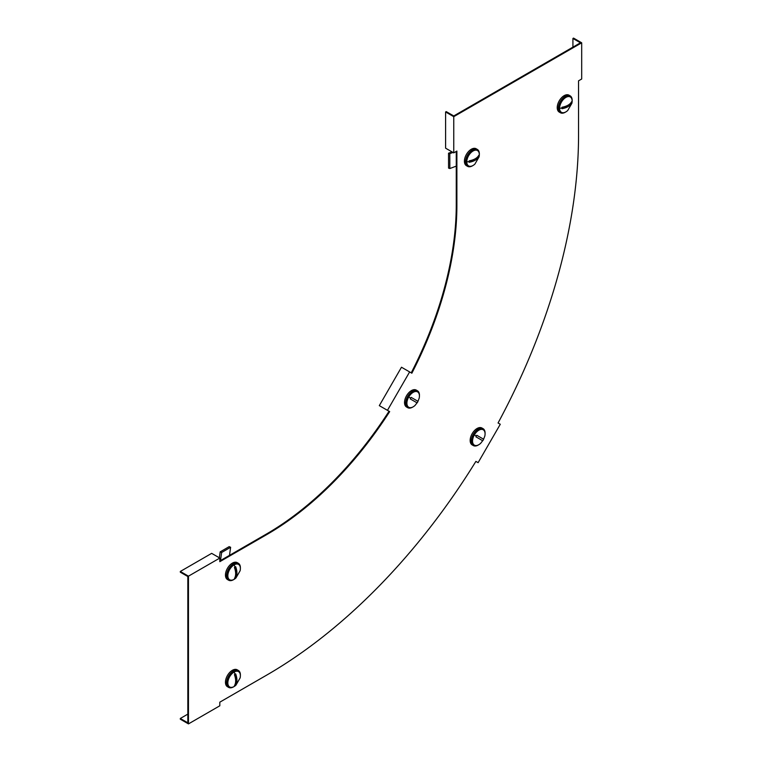 <?xml version="1.0" encoding="UTF-8"?>
<svg xmlns="http://www.w3.org/2000/svg" width="762" height="762" viewBox="0 0 762 762"><rect width="100%" height="100%" fill="white"/><g stroke="black" fill="none" stroke-linecap="round" stroke-linejoin="round"><path stroke-width="1.14" d="M219.818 558.06L188.462 576.167L188.462 723.9L219.818 705.793L219.818 702.173L266.852 675.018A440.807 254.508 120 0 0 475.888 461.391L478.107 462.667L500.282 424.263L498.062 422.986A440.807 254.508 120 0 0 578.548 135.141L578.548 80.82L581.692 79.01L581.692 42.805L453.752 116.672L453.752 152.876L456.886 151.066L456.886 205.378A268.748 155.162 -60 0 1 411.851 373.209L409.632 371.932L387.458 410.337L389.677 411.613A268.748 155.162 -60 0 1 266.852 534.524L219.818 561.68L219.818 558.06L211.665 553.355L180.308 571.462L188.462 576.167M188.462 723.9L180.308 719.195L180.308 718.471L187.833 722.814L187.833 576.529L180.308 572.186L180.308 571.462M266.852 534.524L266.224 534.162L219.818 560.956M266.224 534.162A268.748 155.162 120 0 0 389.049 411.251L389.677 411.613M409.632 371.932L401.488 367.227L379.314 405.632L387.458 410.337M411.223 372.847A268.748 155.162 120 0 0 456.257 205.016L456.886 205.378M456.257 151.428L456.257 205.016M453.752 116.672L445.599 111.966L445.599 148.18L453.752 152.876M572.919 47.149L572.919 38.462L573.538 38.1L581.692 42.805M572.919 38.462L580.434 42.805L453.752 115.948L446.227 111.604L445.599 111.966M477.041 462.058L475.888 461.391M180.308 718.471L187.833 714.127M479.327 154.61A8.868 5.124 -60 0 1 479.05 156.896L474.897 164.097A8.868 5.124 -60 0 1 468.62 165.916A8.868 5.124 -60 0 1 466.782 161.858A8.868 5.124 -60 0 1 470.659 152.933A8.868 5.124 -60 0 1 477.488 150.552A8.868 5.124 -60 0 1 479.327 154.61A14.192 8.191 180 0 1 478.86 155.972L478.822 155.277C477.25 158.077 474.04 159.934 469.192 160.839L469.192 162.287L478.822 156.724L478.86 155.972M478.822 156.724C477.25 159.525 474.04 161.382 469.192 162.287M477.174 150.39A8.868 5.124 120 0 0 476.869 150.19A8.868 5.124 120 0 0 470.04 152.571A8.868 5.124 120 0 0 466.163 161.496A8.868 5.124 120 0 0 468.001 165.554A8.868 5.124 120 0 0 468.325 165.716M417.633 402.145L415.014 405.441A8.868 5.124 -60 0 1 408.737 407.26A8.868 5.124 -60 0 1 408.737 397.012A8.868 5.124 -60 0 1 417.605 391.897A8.868 5.124 -60 0 1 419.167 398.231L417.633 402.145L417.967 401.317L411.156 397.393L410.27 398.926L417.081 402.86L417.557 402.107M417.29 391.735A8.868 5.124 120 0 0 416.985 391.535A8.868 5.124 120 0 0 408.118 396.659A8.868 5.124 120 0 0 408.118 406.898A8.868 5.124 120 0 0 408.442 407.06M234.105 564.861A8.868 5.124 -60 0 1 238.544 564.423A8.868 5.124 -60 0 1 240.106 570.767L235.944 577.967A8.868 5.124 -60 0 1 234.105 579.349A8.868 5.124 -60 0 1 229.676 579.787A8.868 5.124 -60 0 1 228.314 572.681A8.868 5.124 -60 0 1 234.105 564.861A14.192 8.191 60 0 1 235.058 567.042L234.429 567.452C236.068 572.11 236.068 575.815 234.429 578.577L235.687 577.853L235.687 566.728L235.058 567.042M235.687 566.728C237.325 571.386 237.325 575.091 235.687 577.853M238.22 564.261A8.868 5.124 120 0 0 237.925 564.071A8.868 5.124 120 0 0 233.486 564.509A8.868 5.124 120 0 0 227.695 572.319A8.868 5.124 120 0 0 229.057 579.425A8.868 5.124 120 0 0 229.372 579.587M572.148 101.022A8.868 5.124 -60 0 1 571.871 103.308L567.719 110.509A8.868 5.124 -60 0 1 561.442 112.328A8.868 5.124 -60 0 1 559.603 108.271A8.868 5.124 -60 0 1 563.48 99.336A8.868 5.124 -60 0 1 570.309 96.965A8.868 5.124 -60 0 1 572.148 101.022A14.192 8.191 180 0 1 571.681 102.384L571.643 101.689C570.071 104.489 566.861 106.347 562.004 107.251L562.004 108.699L571.643 103.137L571.681 102.384M571.643 103.137C570.071 105.937 566.861 107.794 562.004 108.699M569.995 96.803A8.868 5.124 120 0 0 569.69 96.603A8.868 5.124 120 0 0 562.861 98.984A8.868 5.124 120 0 0 558.984 107.909A8.868 5.124 120 0 0 560.822 111.966A8.868 5.124 120 0 0 561.146 112.128M483.241 440.026L480.641 443.332A8.868 5.124 -60 0 1 474.374 445.151A8.868 5.124 -60 0 1 474.374 434.912A8.868 5.124 -60 0 1 483.241 429.787A8.868 5.124 -60 0 1 484.803 436.131L483.26 440.045L483.603 439.217L476.793 435.283L475.907 436.817L482.717 440.75L483.194 439.998M482.918 429.625A8.868 5.124 120 0 0 482.622 429.435A8.868 5.124 120 0 0 473.754 434.55A8.868 5.124 120 0 0 473.754 444.789A8.868 5.124 120 0 0 474.078 444.951M234.105 686.524A8.868 5.124 -60 0 1 229.676 686.972A8.868 5.124 -60 0 1 228.314 679.856A8.868 5.124 -60 0 1 234.105 672.046A8.868 5.124 -60 0 1 238.544 671.608A8.868 5.124 -60 0 1 240.106 677.942L235.944 685.152A8.868 5.124 -60 0 1 234.105 686.524A14.192 8.191 -120 0 0 235.058 685.448L235.687 685.038L235.687 673.913L234.429 674.637C236.068 679.294 236.068 683 234.429 685.762L235.058 685.448M238.22 671.446A8.868 5.124 120 0 0 237.925 671.246A8.868 5.124 120 0 0 233.486 671.684A8.868 5.124 120 0 0 227.695 679.504A8.868 5.124 120 0 0 229.057 686.61A8.868 5.124 120 0 0 229.372 686.772M235.687 673.913C237.325 678.561 237.325 682.276 235.687 685.038M479.327 154.343A9.754 5.629 120 0 0 477.317 149.428A9.754 5.629 120 0 0 472.44 149.914A9.754 5.629 120 0 0 466.068 158.506A9.754 5.629 120 0 0 467.563 166.326A9.754 5.629 120 0 0 472.44 165.84A9.754 5.629 120 0 0 472.821 165.611M477.317 149.428L476.183 148.771A9.754 5.629 120 0 0 471.307 149.257A9.754 5.629 120 0 0 464.934 157.858A9.754 5.629 120 0 0 466.43 165.678L467.563 166.326M419.443 395.688A9.754 5.629 120 0 0 417.433 390.773A9.754 5.629 120 0 0 407.68 396.402A9.754 5.629 120 0 0 407.68 407.67A9.754 5.629 120 0 0 412.937 406.946M417.433 390.773L416.3 390.115A9.754 5.629 120 0 0 406.546 395.754A9.754 5.629 120 0 0 406.546 407.013L407.68 407.67M240.373 568.214A9.754 5.629 120 0 0 240.382 567.766A9.754 5.629 120 0 0 238.363 563.299A9.754 5.629 120 0 0 230.848 565.909A9.754 5.629 120 0 0 226.59 575.729A9.754 5.629 120 0 0 228.61 580.196A9.754 5.629 120 0 0 233.877 579.482M238.363 563.299L237.239 562.651A9.754 5.629 120 0 0 229.714 565.261A9.754 5.629 120 0 0 225.457 575.081A9.754 5.629 120 0 0 227.486 579.549L228.61 580.196M572.148 100.755A9.754 5.629 120 0 0 570.138 95.841A9.754 5.629 120 0 0 565.261 96.317A9.754 5.629 120 0 0 558.879 104.918A9.754 5.629 120 0 0 560.375 112.738A9.754 5.629 120 0 0 565.261 112.252A9.754 5.629 120 0 0 565.642 112.014M570.138 95.841L569.004 95.183A9.754 5.629 120 0 0 564.128 95.669A9.754 5.629 120 0 0 557.755 104.27A9.754 5.629 120 0 0 559.251 112.081L560.375 112.738M485.08 433.578A9.754 5.629 120 0 0 483.07 428.663L483.07 428.663A9.754 5.629 120 0 0 473.307 434.292A9.754 5.629 120 0 0 473.307 445.56L472.183 444.913A9.754 5.629 120 0 1 472.183 433.645A9.754 5.629 120 0 1 481.936 428.015L483.07 428.663L481.936 428.015M472.183 444.913L473.307 445.56A9.754 5.629 120 0 0 478.574 444.846M240.373 675.399A9.754 5.629 120 0 0 240.382 674.942A9.754 5.629 120 0 0 238.363 670.474A9.754 5.629 120 0 0 230.848 673.094A9.754 5.629 120 0 0 226.59 682.914A9.754 5.629 120 0 0 228.61 687.381A9.754 5.629 120 0 0 233.877 686.657M238.363 670.474L237.239 669.827A9.754 5.629 120 0 0 229.714 672.436A9.754 5.629 120 0 0 225.457 682.257A9.754 5.629 120 0 0 227.486 686.724L228.61 687.381M452.037 151.895L448.532 153.21L449.799 153.648L449.837 168.535L456.257 166.135M449.837 168.535L448.561 168.097L448.532 153.21M453.009 152.448L449.799 153.648M221.628 552.498L220.18 551.859L229.172 546.64L230.619 547.268L221.628 552.498L220.494 560.565M220.18 551.859L219.351 557.794M229.486 555.374L230.619 547.268M469.144 161.582A14.192 8.191 180 0 1 466.782 161.858M408.737 397.012L410.689 398.135M235.058 578.263A14.192 8.191 60 0 1 234.105 579.349M561.965 107.994A14.192 8.191 180 0 1 559.603 108.271M476.317 436.035L474.374 434.912M235.058 674.227A14.192 8.191 -120 0 0 234.105 672.046M477.488 150.552L476.869 150.19M468.62 165.916L468.001 165.554M408.737 407.26L408.118 406.898M417.605 391.897L416.985 391.535M229.676 579.787L229.057 579.425M238.544 564.423L237.925 564.071M570.309 96.965L569.69 96.603M561.442 112.328L560.822 111.966M483.241 429.787L482.622 429.435M474.374 445.151L473.754 444.789M238.544 671.608L237.925 671.246M229.676 686.972L229.057 686.61"/></g></svg>
